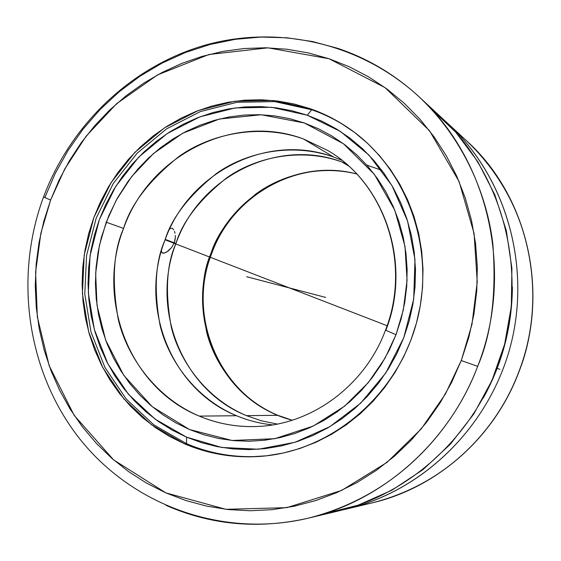 <?xml version="1.0" encoding="UTF-8"?>
<svg xmlns="http://www.w3.org/2000/svg" width="561" height="561" viewBox="0 0 561 561"><rect width="100%" height="100%" fill="white"/><g stroke="black" fill="none" stroke-linecap="round" stroke-linejoin="round"><path stroke-width="0.84" d="M303.263 138.862C258.137 122.901 209.576 134.556 178.931 156.505C149.205 180.404 130.755 204.379 123.581 228.411L106.232 222.219L116.302 200.053L131.604 176.666L153.455 153.553L182.774 133.202L219.379 119.03L261.251 114.753L304.35 122.978L343.528 143.791L374.376 174.373L394.755 210.116L405.007 246.496L407.062 280.29L403.338 309.84L396.01 334.693L385.484 330.17L396.01 334.693L385.063 358.107L368.381 382.525L344.657 406.129L313.227 426.072L274.778 438.695L232.009 440.476L189.45 429.495L152.136 406.62L123.778 375.323L105.699 340.211L97.011 305.345L95.658 273.403L99.374 245.613L106.232 222.219L123.581 228.411C148.861 156.077 232.556 112.452 303.263 138.862L333.732 157.08C267.366 132.165 188.608 172.655 164.92 240.283C155.313 261.65 153.707 290.009 160.088 325.366C168.307 359.931 195.298 398.443 236.539 415.736C248.2 420.582 260.241 423.632 272.653 424.887C260.115 423.604 248.081 420.554 236.539 415.736L199.302 416.108C129.759 388.121 95.545 299.707 123.581 228.411C113.343 251.265 111.569 281.601 118.259 319.405C126.905 356.361 155.467 397.567 199.302 416.108L236.539 415.736C171.112 389.643 138.63 306.93 164.92 240.283C171.638 217.815 188.973 195.445 216.911 173.174C245.725 152.739 291.369 142.024 333.732 157.08L303.263 138.862L327.806 150.502L303.263 138.862M277.288 424.053L261.636 420.855L246.454 415.638C205.915 398.675 179.352 360.884 171.245 326.958C164.948 292.253 166.519 264.42 175.958 243.453L174.219 242.857L171.743 247.394L166.778 252.001L163.798 253.193L161.905 252.695L161.4 250.977L161.484 251.819L162.69 253.158L165.193 252.801L168.461 250.816L171.743 247.394L174.219 242.857L165.257 239.386L175.958 243.453C199.218 177.08 276.643 137.417 341.845 161.926L348.5 165.902L341.845 161.926L345.555 163.321L341.845 161.926C300.226 147.122 255.36 157.585 227.044 177.62C199.583 199.457 182.549 221.399 175.958 243.453C150.131 308.859 182.143 390.049 246.454 415.638L277.849 415.329L246.454 415.638L261.58 420.834L277.288 424.053M43.541 196.967L50.616 200.053L40.869 233.264L35.602 272.148L37.328 316.881L49.207 365.814L74.164 415.343L113.581 459.859L165.839 492.874L225.894 509.311L286.699 507.67L341.726 490.398L386.957 462.411L421.22 428.927L445.385 394.081L461.24 360.541L477.663 366.368C458.435 418.408 406.585 493.196 308.178 518.196C258.551 529.388 211.224 525.138 166.21 505.433M292.295 420.21C223.727 403.057 184.969 320.261 211.658 253.642L210.936 253.502C216.939 233.888 231.791 214.155 255.479 194.309C279.939 175.944 318.403 164.394 356.705 173.973C297.365 158.027 231.686 195.039 210.936 253.502C186.603 314.973 217.079 391.333 277.849 415.329C239.54 399.411 214.344 363.9 206.623 332C200.607 299.371 202.044 273.2 210.936 253.502L211.658 253.635C232.429 195.2 297.8 158.279 356.754 174.022M381.908 170.404L366.719 165.046M355.225 506.155L359.945 505.398M347.434 508.799L372.287 502.852C436.879 487.832 494.094 437.685 518.63 372.644C550.229 292.702 527.803 196.112 466.976 141.183C547.592 218.664 539.731 322.933 518.483 372.651C493.911 437.79 436.661 487.895 372.287 502.852C457.636 481.149 502.018 417.139 518.483 372.651C550.152 292.562 527.62 195.901 466.976 141.183L448.232 123.82C505.819 177.024 531.555 265.416 510.538 345.821C489.451 426.206 423.702 490.651 347.434 508.799L342.645 509.886C420.841 493.231 489.017 427.952 510.538 345.821C532.024 263.684 504.584 173.37 444.593 120.531L448.232 123.82M311.748 109.767L307.267 115.208L340.359 131.414L369.131 155.25L391.978 185.621L407.574 220.999L414.979 259.547L413.702 299.174L403.773 337.708L385.744 373.023L360.625 403.205L329.861 426.669L295.163 442.243L258.439 449.235L221.623 447.454L186.575 437.159L186.561 443.681C211.104 454.13 236.924 458.26 264.021 456.079C236.924 458.26 211.104 454.13 186.561 443.681L184.492 443.8L151.666 424.915L123.988 398.997L102.684 367.413L88.645 331.733L82.411 293.662L84.206 254.96L93.897 217.388L111.05 182.641L134.913 152.326L164.457 127.873L198.377 110.51L235.136 101.176L272.997 100.489L310.121 108.666L311.748 109.767L274.743 101.611L237.001 102.284L200.361 111.576L166.554 128.876L137.101 153.23L113.315 183.44L96.219 218.061L86.562 255.507L84.781 294.076L90.994 332.014L104.998 367.567L126.239 399.039L153.833 424.866L186.561 443.681L186.575 437.159L155.011 419.06L128.385 394.18L107.88 363.837L94.353 329.538L88.336 292.926L90.055 255.704L99.374 219.561L115.882 186.14L138.847 156.996L167.276 133.511L199.898 116.849L235.234 107.915L271.615 107.305L307.267 115.208L311.748 109.767L310.121 108.666L294.097 104.002L277.723 101.029L261.16 99.76L244.568 100.181L228.103 102.284L211.918 106.029L196.161 111.373L180.965 118.238L166.463 126.569L152.788 136.274L140.061 147.255L128.371 159.408L117.831 172.62L108.518 186.771L100.517 201.743L93.897 217.388L88.701 233.579L84.992 250.171L82.783 267.015L82.109 283.978L82.972 300.906L85.377 317.645L89.297 334.054L94.718 349.98L101.59 365.281L109.865 379.825L119.479 393.457L130.355 406.066L142.396 417.51L155.516 427.685L169.583 436.479L184.492 443.8L200.102 449.564L216.266 453.695L232.829 456.135L249.645 456.85L266.538 455.812L283.354 453.022L299.904 448.484L316.032 442.236L331.565 434.319L346.333 424.81L360.19 413.794L372.974 401.374L384.544 387.679L394.783 372.848L403.569 357.027L410.813 340.387L416.423 323.101L420.35 305.352L422.552 287.33L423.001 269.231L421.704 251.237L418.674 233.544L413.962 216.329L407.609 199.786L399.698 184.064L390.323 169.338L379.594 155.734L367.623 143.399L354.545 132.431L340.506 122.936L325.646 114.998L310.121 108.666C323.851 113.455 336.789 120.026 348.935 128.378C406.886 168.048 436.121 248.292 416.907 321.306C397.875 394.369 333.073 449.985 263.116 456.17C235.613 458.526 209.4 454.403 184.492 443.8L186.561 443.681L153.833 424.866L126.239 399.039L104.998 367.567L90.994 332.014L84.781 294.076L86.562 255.507L96.219 218.061L113.315 183.44L137.101 153.23L166.554 128.876L200.361 111.576L237.001 102.284L274.743 101.611L311.748 109.767C325.149 114.437 337.799 120.818 349.692 128.904C337.792 120.818 325.149 114.437 311.748 109.767M174.955 240.339L174.219 242.857L175.305 237.843L174.955 240.339M175.312 235.438L175.305 237.843L175.312 235.438M174.478 231.335L175.018 233.243L174.478 231.335M171.996 228.166L173.763 229.8L171.996 228.166L170.109 228.678L171.996 228.166M169.583 229.211L170.109 228.678L169.583 229.204M308.178 518.196L337.834 511.099C415.757 492.558 483.035 426.584 504.62 344.272C526.141 261.938 499.83 171.463 440.988 117.116L418.618 96.394C488.638 159.471 514.76 272.548 477.663 366.368C448.933 442.559 382.364 500.987 308.178 518.196C222.058 538.567 131.905 504.963 79.389 438.422C26.963 371.613 13.801 277.365 43.527 196.981L50.616 200.053L59.129 179.99L69.389 160.783L81.317 142.606L94.823 125.608L109.788 109.949L126.106 95.777L143.637 83.21L162.241 72.39L181.764 63.414L202.044 56.395L222.892 51.402L244.14 48.519L265.577 47.783L287.022 49.242L308.27 52.902L329.097 58.758L349.314 66.78L368.703 76.913L387.055 89.087L404.186 103.203L419.901 119.142L434.011 136.751L446.367 155.867L456.815 176.308L465.23 197.865L471.499 220.319L475.546 243.425L477.313 266.945L476.773 290.626L473.926 314.202L468.793 337.427L461.437 360.036L471.969 324.363L477.243 281.952L474.094 233.509L459.08 181.519L429.509 130.72L385.084 87.649L329.097 58.758L267.955 47.839L208.923 54.501L157.578 74.886L116.59 103.715L86.085 136.232L64.718 169.022L50.616 200.053L43.8 221.293L39.025 242.576L36.163 264.182L35.252 285.949L36.29 307.673L39.284 329.181L44.221 350.281L51.065 370.8L59.775 390.54L70.286 409.334L82.523 427.005L96.394 443.386L111.793 458.302L128.595 471.619L146.659 483.182L165.839 492.874L185.957 500.559L206.834 506.155L228.285 509.577L250.101 510.762L272.064 509.676L293.957 506.288L315.562 500.615L336.649 492.691L356.985 482.572L376.361 470.342L394.558 456.114L411.367 440.02L426.605 422.223L440.097 402.91L451.689 382.272L461.437 360.036L461.24 360.541L477.663 366.368C491.506 334.342 496.562 293.543 492.846 243.965C487.067 195.032 463.744 138.588 418.618 96.394C360.176 42.622 277.267 24.481 204.099 45.455C130.909 66.829 70.567 124.893 43.527 196.981M44.95 197.297L55.301 173.293L68.042 150.495L83.021 129.163L100.11 109.528L119.114 91.843L139.843 76.303L162.08 63.113L185.579 52.453L210.095 44.473L235.34 39.305L261.026 37.054L286.846 37.783L312.484 41.535L337.617 48.302C367.63 58.365 394.635 74.396 418.618 96.394M429.621 107.305L455.869 132.333L477.846 161.764L494.851 194.842L506.331 230.669L511.898 268.242L511.33 306.481L504.62 344.272L491.955 380.498L473.708 414.109L450.441 444.137L422.875 469.739L391.837 490.244L358.262 505.131L323.122 514.079M483.386 397.896C502.354 363.409 512.025 326.481 512.389 287.12C512.025 326.481 502.354 363.409 483.386 397.896M497.228 367.946L495.742 371.445M457.467 132.922L453.73 129.949M292.225 420.231L277.849 415.329L292.225 420.231M341.922 160.32L333.732 157.08L341.922 160.32M255.535 426.528C235.908 427.068 217.163 423.597 199.302 416.108C217.563 423.66 236.307 427.138 255.535 426.528C310.443 425.476 364.846 386.256 385.484 330.163C411.795 263.733 384.622 183.237 327.806 150.502C385.119 183.636 412.076 264.063 385.891 330.191L385.484 330.17M186.575 437.159L172.248 430.147L158.714 421.718L146.098 411.956L134.507 400.961L124.044 388.857L114.788 375.758L106.821 361.789L100.202 347.077L94.977 331.768L91.198 315.99L88.876 299.89L88.042 283.614L88.687 267.295L90.805 251.09L94.381 235.129L99.374 219.561L105.749 204.513L113.448 190.116L122.403 176.505L132.55 163.805L143.798 152.122L156.049 141.575L169.205 132.256L183.145 124.261L197.76 117.67L212.914 112.551L228.474 108.974L244.294 106.969L260.241 106.583L276.145 107.824L291.874 110.706L307.267 115.208L322.161 121.302L336.425 128.953L349.889 138.083L362.434 148.63L373.907 160.488L384.194 173.552L393.177 187.704L400.75 202.794L406.83 218.678L411.346 235.192L414.242 252.17L415.484 269.434L415.042 286.804L412.931 304.097L409.158 321.123L403.773 337.708L396.83 353.668L388.408 368.85L378.591 383.086L367.497 396.234L355.239 408.163L341.951 418.744L327.785 427.882L312.884 435.497L297.414 441.514L281.524 445.89L265.388 448.59L249.168 449.606L233.018 448.94L217.107 446.619L201.574 442.671L186.575 437.159M396.01 334.693L401.122 318.929L404.705 302.744L406.718 286.306L407.146 269.799L405.975 253.383L403.233 237.24L398.955 221.532L393.184 206.427L385.996 192.065L377.469 178.601L367.7 166.161L356.803 154.864L344.882 144.815L332.077 136.106L318.522 128.806L304.35 122.978L289.707 118.673L274.743 115.903L259.596 114.696L244.414 115.04L229.337 116.926L214.512 120.313L200.067 125.173L186.14 131.435L172.844 139.037L160.299 147.908L148.609 157.95L137.88 169.078L128.203 181.182L117.424 198.012L108.68 215.992L101.464 237.065L98.063 252.282L96.043 267.737L95.433 283.291L96.24 298.81L98.456 314.16L102.074 329.195L107.06 343.788L113.385 357.799L120.994 371.102L129.822 383.577L139.808 395.091L150.867 405.547L162.893 414.824L175.796 422.84L189.45 429.495L203.741 434.719L218.531 438.45L233.678 440.637L249.049 441.248L264.483 440.259L279.834 437.664L294.939 433.478L309.651 427.734L323.816 420.477L337.28 411.774L349.903 401.697L361.543 390.351L372.083 377.841L381.41 364.299L389.411 349.868L396.01 334.693M265.016 439.137L266.987 439.943M246.714 276.741L325.773 297.442M165.102 239.799L387.097 325.71L165.102 239.799M247.078 276.839L325.506 297.372L247.078 276.839M496.983 368.233L499.837 369.341"/></g></svg>
